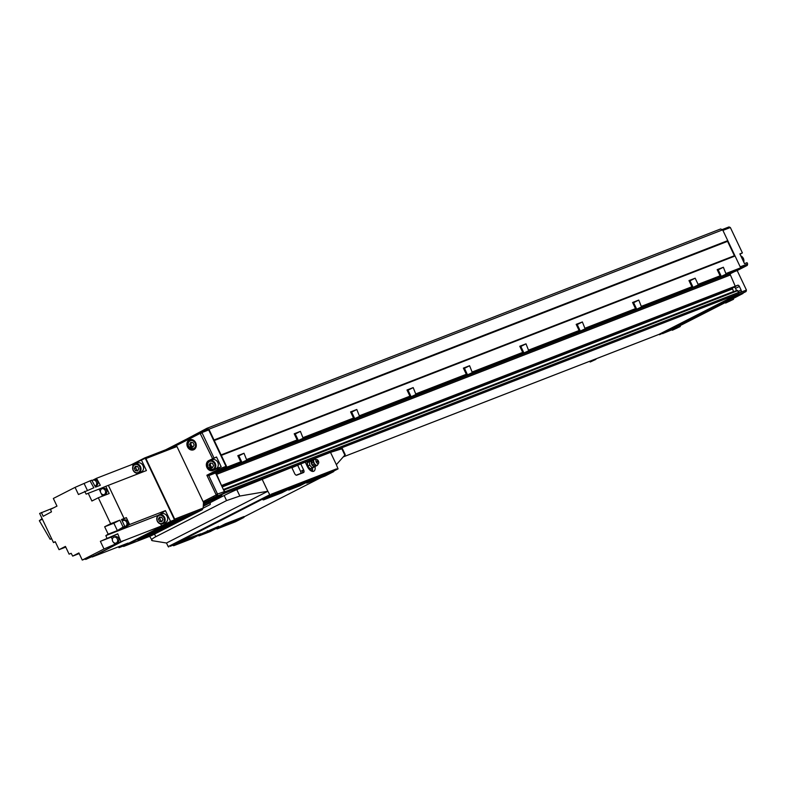 <?xml version="1.0" encoding="UTF-8"?>
<svg xmlns="http://www.w3.org/2000/svg" width="787" height="787" viewBox="0 0 787 787"><rect width="100%" height="100%" fill="white"/><g stroke="black" fill="none" stroke-linecap="round" stroke-linejoin="round"><path stroke-width="1.18" d="M689.205 281.087L690.406 280.359L689.087 280.831M717.4 270.138L718.6 269.42L717.282 269.892M632.807 302.965L634.017 302.238L632.689 302.72M576.409 324.854L577.619 324.126L576.291 324.608M520.02 346.733L521.22 346.005L519.902 346.487M463.622 368.621L464.832 367.893L463.504 368.375M407.233 390.5L408.433 389.781L407.115 390.254M350.835 412.388L352.045 411.66L350.717 412.142M294.436 434.267L295.646 433.548L294.318 434.021M238.048 456.155L239.248 455.427L237.93 455.909M240.733 461.812L240.547 462.549L233.277 466.435L246.754 460.139L244.009 453.253L237.812 455.663L240.733 461.812L226.922 467.173L226.735 467.911L217.025 472.869A1.141 0.964 68.8 0 0 216.651 474.335L221.747 486.071L734.95 286.98M238.097 456.263L244.009 453.253M297.132 439.933L296.945 440.661L289.665 444.557L303.143 438.261L300.408 431.365L294.21 433.775L297.132 439.933L246.941 459.411M294.495 434.385L300.408 431.365M353.52 418.045L353.333 418.782L346.064 422.668L359.541 416.372L356.806 409.486L350.599 411.896L353.52 418.045L303.329 437.523M350.884 412.496L356.806 409.486M409.919 396.166L409.732 396.894L402.462 400.79L415.939 394.494L413.195 387.598L406.997 390.008L409.919 396.166L359.728 415.644M407.282 390.618L413.195 387.598M466.317 374.278L466.13 375.015L458.851 378.901L472.328 372.605L469.593 365.719L463.386 368.119L466.317 374.278L416.126 393.756M463.681 368.729L469.593 365.719M522.706 352.399L522.519 353.127L515.249 357.023L528.726 350.727L525.991 343.83L519.784 346.241L522.706 352.399L472.515 371.877M520.069 346.851L525.991 343.83M579.104 330.51L578.917 331.248L571.647 335.134L585.115 328.838L582.38 321.952L576.182 324.352L579.104 330.51L528.913 349.989M576.468 324.962L582.38 321.952M635.493 308.632L635.306 309.36L628.036 313.256L641.513 306.96L638.778 300.063L632.571 302.474L635.493 308.632L585.302 328.11M632.856 303.084L638.778 300.063M720.085 275.804L719.898 276.542L712.629 280.428L726.106 274.132L723.371 267.246L717.164 269.646L720.085 275.804L698.099 284.343L697.912 285.071L685.359 291.101L691.704 287.481L691.891 286.743L641.7 306.222M717.449 270.256L723.371 267.246M689.255 281.195L695.167 278.185L688.969 280.585L691.891 286.743M695.167 278.185L698.099 284.343M732.244 288.042L733.582 291.682L223.449 489.642L224.934 491.777A1.141 0.964 68.8 0 1 224.57 493.242L221.481 494.816M186.549 439.146L206.873 428.325L208.889 429.21L226.922 467.173M206.873 428.325L720.626 228.968L722.643 229.843L740.675 267.816L740.488 268.554L730.779 273.502L217.025 472.869M735.461 286.734L730.405 274.968A1.141 0.964 68.8 0 1 730.779 273.502M223.488 489.652L737.163 290.324L738.688 292.42A1.141 0.964 68.8 0 1 738.324 293.885L658.945 334.396A1.141 0.964 68.8 0 1 658.788 334.465M735.068 256.011L221.314 455.378M213.818 440.71L727.572 241.353L734.399 255.726L220.645 455.083M727.759 240.625L214.005 439.982M722.643 229.843L208.889 429.21M190.484 440.031A5.401 4.574 68.8 0 1 190.995 439.49M187.513 446.868A5.401 4.574 68.8 0 1 189.637 439.746A5.401 4.574 68.8 0 1 195.678 442.707A5.401 4.574 68.8 0 1 193.553 449.82A5.401 4.574 68.8 0 1 187.513 446.868M213.336 470.341A5.401 4.574 68.8 0 1 212.972 470.508A5.401 4.574 68.8 0 1 206.942 467.557A5.401 4.574 68.8 0 1 208.703 460.592L216.533 456.981L221.167 466.73L213.336 470.341M214.871 469.564A5.401 4.574 68.8 0 1 213.966 469.514M207.925 467.094A4.83 4.092 68.8 0 1 209.834 460.749C207.434 462.067 206.774 464.192 207.847 467.144L213.336 469.76L215.874 468.777A4.83 4.092 -111.2 0 0 217.773 462.402A4.83 4.092 -111.2 0 0 212.372 459.756L209.834 460.749A4.83 4.092 68.8 0 1 215.235 463.386A4.83 4.092 68.8 0 1 213.336 469.76A4.83 4.092 68.8 0 1 207.935 467.114M205.082 504.87L212.342 501.309L205.082 504.87M212.342 501.309L211.86 500.276L211.211 500.473L203.951 504.034L204.433 505.057M208.319 503.149L209.45 502.706L208.319 503.149M211.988 500.552L221.796 495.485L216.946 497.335L203.4 504.113M203.351 504.969L204.187 504.536M221.796 495.485L221.314 494.452L216.464 496.302L203.489 502.795M193.307 446.495L191.851 446.298L190.72 443.927L191.575 442.422M191.851 446.298L190.72 446.741L189.598 444.37L190.749 442.304L193.031 442.619L194.163 444.989L193.002 447.046L190.72 446.741M190.72 443.927L189.598 444.37M212.736 467.183L211.28 466.986L210.149 464.615L210.995 463.1M210.149 467.419L212.431 467.734L213.582 465.668L212.46 463.297L210.178 462.992L209.027 465.048L210.149 467.419L211.28 466.986M210.149 464.615L209.027 465.048M210.473 460.503A5.401 4.574 68.8 0 1 211.811 459.392L216.533 456.981M194.733 449.102A5.401 4.574 68.8 0 1 193.976 449.043M212.569 458.624L200.154 433.401L200.587 431.974L201.934 432.565L208.703 429.938L225.997 466.366L225.633 467.832L215.54 472.987L224.403 491.668L224.029 493.134L221.334 494.511M165.752 449.761L200.587 431.974L207.355 429.348L208.703 429.938M200.154 433.401L175.599 445.934L176.947 446.524L203.508 502.46L203.164 508.058L202.22 509.74L151.547 535.613L123.628 546.453L122.959 546.158L174.498 519.843L145.261 458.27L132.305 464.399L133.092 465.835M200.715 433.647L201.934 432.565L213.995 457.965M216.012 494.521L206.863 475.25L217.458 469.839L218.865 470.459L208.771 475.614L217.635 494.295L217.261 495.761L215.854 495.131L216.012 494.521L224.403 491.668M217.458 469.839L219.239 468.993L218.865 470.459L225.633 467.832M206.863 475.25L208.771 475.614L215.54 472.987M203.115 501.634L215.854 495.131M224.029 493.134L213.611 497.62L214.103 498.643M218.629 467.714L219.239 468.993L225.997 466.366M217.605 469.229L217.202 468.373M169.933 523.434L137.814 539.754L161.866 530.241L191.143 515.239L169.933 523.434M131.045 464.891L144.582 457.975L145.929 458.565L174.684 519.115L174.311 520.581L123.628 546.453M174.311 520.581L202.22 509.74M174.684 519.115L203.164 508.058M145.929 458.565L176.947 446.524M144.582 457.975L175.599 445.934M117.381 542.538A3.128 2.646 -111.2 0 0 115.335 536.636A3.128 2.646 -111.2 0 0 115.128 536.724M113.662 537.295A3.128 2.646 -111.2 0 0 116.338 542.941A3.128 2.646 -111.2 0 0 113.662 537.295M93.791 555.602A3.128 2.646 68.8 0 1 92.118 556.379M95.257 555.032A3.128 2.646 68.8 0 1 94.145 555.73M92.03 480.759A3.128 2.646 68.8 0 1 96.407 482.028A3.128 2.646 68.8 0 1 94.952 486.081M94.115 479.716A3.128 2.646 68.8 0 1 96.594 485.451A3.128 2.646 68.8 0 1 96.378 485.53M104.248 494.541A3.128 2.646 68.8 0 1 101.779 488.806A3.128 2.646 68.8 0 1 104.248 494.541M103.038 488.333A3.128 2.646 68.8 0 1 105.507 494.069A3.128 2.646 68.8 0 1 105.291 494.138M122.28 521.102A3.128 2.646 68.8 0 1 126.687 522.342A3.128 2.646 68.8 0 1 124.631 526.493M124.395 520.04A3.128 2.646 68.8 0 1 126.864 525.775A3.128 2.646 68.8 0 1 126.648 525.844M138.364 472.436A4.269 3.61 68.8 0 1 133.318 470.233A4.269 3.61 68.8 0 1 134.715 464.733A4.269 3.61 68.8 0 1 139.761 466.947A4.269 3.61 68.8 0 1 138.364 472.436M138.886 472.839A4.83 4.092 68.8 0 1 138.571 472.987A4.83 4.092 68.8 0 1 133.082 470.154A4.83 4.092 68.8 0 1 134.744 464.114A4.83 4.092 68.8 0 1 135.069 463.976A4.83 4.092 68.8 0 1 140.558 466.799A4.83 4.092 68.8 0 1 138.886 472.839M137.282 463.13A4.83 4.092 68.8 0 1 137.607 462.982A4.83 4.092 68.8 0 1 143.096 465.815A4.83 4.092 68.8 0 1 141.424 471.856A4.83 4.092 68.8 0 1 141.109 471.993A4.83 4.092 68.8 0 1 140.775 472.111M162.486 523.237A4.269 3.61 68.8 0 1 157.439 521.024A4.269 3.61 68.8 0 1 158.826 515.534A4.269 3.61 68.8 0 1 163.883 517.738A4.269 3.61 68.8 0 1 162.486 523.237M163.007 523.64A4.83 4.092 68.8 0 1 162.693 523.778A4.83 4.092 68.8 0 1 157.203 520.945A4.83 4.092 68.8 0 1 158.866 514.914A4.83 4.092 68.8 0 1 159.19 514.767A4.83 4.092 68.8 0 1 164.68 517.6A4.83 4.092 68.8 0 1 163.007 523.64M161.404 513.931A4.83 4.092 68.8 0 1 161.728 513.783A4.83 4.092 68.8 0 1 167.218 516.616A4.83 4.092 68.8 0 1 165.545 522.647A4.83 4.092 68.8 0 1 165.231 522.794A4.83 4.092 68.8 0 1 164.886 522.902M160.558 517.148L159.791 518.525L160.912 520.896L162.171 521.073M161.788 521.751L162.939 519.695L161.817 517.325L159.535 517.01L158.374 519.076L159.505 521.447L161.788 521.751M160.912 520.896L159.505 521.447M159.791 518.525L158.374 519.076M136.436 466.357L135.669 467.734L136.79 470.105L138.05 470.272M135.384 470.646L137.666 470.96L138.817 468.895L137.695 466.524L135.413 466.219L134.252 468.275L135.384 470.646L136.79 470.105M135.669 467.734L134.252 468.275M51.578 538.593L50.171 539.311L39.35 520.699L42.075 518.564M39.35 520.699L42.35 519.164M55.316 541.859L53.477 542.577L55.238 541.682L59.035 549.68L65.744 547.083M53.477 542.577L39.635 513.429L53.89 507.684M75.07 487.369L78.454 494.502L93.84 487.783L90.033 480.857L75.07 487.369L53.339 498.466L56.969 506.11L50.496 509.415L51.47 511.855L43.177 516.292L41.396 512.534M85.37 558.868L85.694 559.449L91.459 556.507L82.271 560.069L78.887 552.936L72.689 556.104L79.182 553.576M113.859 523.207L104.661 526.769L108.173 534.166L117.371 530.595L123.097 527.054L119.831 520.158L113.859 523.207L117.371 530.595M119.831 520.158L110.633 523.729L98.306 497.758L109.186 493.538L105.773 486.336L99.113 489.071L100.195 491.334M104.661 526.769L110.633 523.729M84.258 483.808L87.347 490.301M82.271 560.069L104.002 548.982L120.913 541.672L117.735 533.802L111.252 537.108L112.315 539.341M113.958 542.804L114.882 544.752M104.002 548.982L100.372 541.328L111.252 537.108M117.735 533.802L100.372 541.328M59.035 549.68L65.429 546.414L69.108 554.156L71.184 553.35M101.543 494.187L102.477 496.144M99.113 489.071L88.233 493.292L91.902 501.024L98.306 497.758M91.922 556.478L92.207 556.989L123.47 540.748L161.542 525.972L160.725 523.955M85.694 559.449L95.719 554.914M123.451 527.231L123.854 528.087L129.629 524.516L126.353 517.62L121.739 519.971M123.854 528.087L119.063 529.946L124.789 526.395L121.523 519.499L124.1 518.495L108.35 485.333L146.421 470.557L141.306 459.805M126.353 517.62L124.1 518.495M90.033 480.857L91.725 480.208L95.532 487.123L100.323 485.264L96.496 478.299L91.951 480.611M161.542 525.972L170.543 521.378L165.437 510.615L157.538 516.075M118.562 546.758L119.004 547.683L128.015 543.089L92.207 556.989M137.577 473.99L137.154 473.213M96.496 478.299L132.305 464.399M129.629 524.516L165.437 510.615M170.543 521.378L174.498 519.843M124.061 518.515L108.35 485.333M119.004 547.683L122.959 546.158M95.689 554.865L123.47 540.748M108.311 485.353L105.773 486.336M84.642 491.344L86.176 494.138L88.233 493.292M72.689 556.104L71.164 553.31L69.108 554.156M123.451 540.689L120.913 541.672M108.173 534.166L105.861 535.593L157.351 515.613M105.861 535.593L106.845 538.023M123.097 527.054L124.789 526.395M311.78 461.3L311.77 461.054A2.941 1.554 63 0 0 311.298 461.625A2.941 1.554 63 0 0 311.642 464.241A2.941 1.554 63 0 0 313.698 466.337A3.581 3.581 0 0 0 315.134 466.435L317.092 465.51L315.134 466.435M314.22 466.445L312.173 467.852L309.734 465.156L309.252 461.694L311.524 461.133M314.131 459.372L312.36 460.228M316.679 459.47L314.839 459.313A3.266 1.731 63 0 0 314.78 459.303A3.266 1.731 63 0 0 314.367 459.372A3.266 1.731 63 0 0 314.151 462.943A3.266 1.731 63 0 0 317.161 465.265A3.266 1.731 63 0 0 317.623 464.881A3.266 1.731 63 0 0 317.663 464.822L318.607 463.238A2.233 1.18 63 0 0 318.42 461.093A2.233 1.18 63 0 0 316.679 459.47A2.233 1.18 63 0 0 316.207 461.959A2.233 1.18 63 0 0 318.607 463.238M314.131 467.094L310.235 468.845L309.016 467.498L307.796 466.14L307.314 462.687L309.252 461.694M310.127 468.727A3.414 1.81 -117 0 1 307.628 466.258A3.414 1.81 -117 0 1 307.353 462.963M312.036 471.324L310.786 468.688A3.414 1.81 -117 0 1 310.481 468.747M305.346 462.284L307.373 461.497L307.815 462.431M307.432 461.635L312.046 459.529L312.35 460.169M336.757 469.386L336.521 468.875L336.757 469.386L338.026 468.895L333.914 470.99L338.046 468.885L336.364 464.674L345.247 454.64L342.424 448.718A11.372 0.521 154.6 0 0 341.853 448.816L330.51 452.358L312.046 459.529M203.272 506.257L210.227 502.696M291.888 467.714L300.762 463.907L303.693 470.065A2.272 1.21 -117 0 1 303.595 472.525A2.272 1.21 -117 0 1 303.536 472.554L296.768 475.181A2.272 1.21 -117 0 1 294.663 473.567L291.741 467.409L236.769 489.593A11.372 0.521 154.6 0 0 224.157 495.505L210.227 502.618L210.218 504.536L203.105 508.166M314.987 466.455A6.827 3.62 -117 0 1 313.806 471.226A6.827 3.62 -117 0 1 307.323 466.465L305.277 462.156L300.762 463.907M278.883 493.744L284.54 490.96L278.883 493.744M189.549 539.351L195.206 536.567L189.549 539.351M322.591 476.784L328.248 474L322.591 476.784M269.016 497.571L274.673 494.787L269.016 497.571M223.38 526.218L229.037 523.434L223.38 526.218M312.724 480.611L318.371 477.827L312.724 480.611M233.257 522.391L238.904 519.607L233.257 522.391M179.682 543.178L185.329 540.394L179.682 543.178M170.395 546.306L270.079 495.259L267.846 491.265L239.828 496.036L226.567 500.581L155.767 536.724C151.734 538.879 150.592 540.207 152.353 540.699L166.48 543.01L267.846 491.265L261.992 478.949M270.079 495.259L271.348 494.767L271.102 494.256L336.521 468.875M336.364 464.674L330.51 452.358M200.508 534.284L191.998 538.633L173.73 545.716L182.23 541.377L181.984 540.59L172.963 545.204L200.783 533.783L182.23 541.377M290.275 488.461L281.766 492.81L263.497 499.893L271.997 495.554L271.751 494.767L262.73 499.371L290.551 487.96L271.997 495.554M225.407 523.749L244.009 516.528L243.931 517.443L235.421 521.781L217.153 528.874L225.653 524.526L225.407 523.749L218.589 527.221M243.931 517.443L225.653 524.526M315.174 477.916L333.777 470.695L333.698 471.61L325.188 475.958L306.92 483.041L315.42 478.703L315.174 477.916L308.347 481.398M333.698 471.61L315.42 478.703M216.405 528.382L244.206 516.931M216.582 528.756L217.153 528.874M306.163 482.559L333.973 471.108M306.35 482.933L306.92 483.041M181.984 540.59L200.783 533.783M173.16 545.607L173.73 545.716M262.917 499.784L263.497 499.893M149.668 536.341L152.353 540.699M168.713 547.004L168.182 546.601L269.548 494.856M166.48 543.01L168.182 546.601M271.751 494.767L290.551 487.96M336.334 469.603L271.348 494.767M200.537 534.225L218.638 526.375L218.55 527.29L207.611 531.53L207.355 530.743M290.305 488.402L308.406 480.542L308.317 481.457L297.378 485.707L297.122 484.92M198.354 535.386L199.111 535.868L210.05 531.628L218.55 527.29M206.253 532.897L212.372 529.877L206.253 532.897M199.111 535.868L207.611 531.53M198.531 535.76L207.552 531.156L218.835 526.778M288.121 489.563L288.868 490.045L299.817 485.805L308.317 481.457M295.587 487.291L301.716 484.271L295.587 487.291M288.868 490.045L297.378 485.707M288.298 489.937L297.319 485.333L308.602 480.955M210.552 530.586L207.404 532.081M299.886 484.979L296.738 486.474M297.761 465.442L300.536 471.285L302.405 470.724A2.272 1.21 -117 0 1 302.582 472.918M300.536 471.285A2.272 1.21 -117 0 1 300.762 473.42M302.257 470.41A2.272 1.21 -117 0 1 302.159 472.879A2.272 1.21 -117 0 1 302.1 472.898L296.227 475.181M312.449 467.95A6.827 3.62 -117 0 1 312.262 471.383M309.468 460.848L309.763 461.477M310.235 468.845L312.173 467.852M307.796 466.14L309.734 465.156M317.033 461.635L317.574 462.028L317.053 461.025L317.033 461.635M314.593 465.747A1.092 0.826 19.2 0 1 313.236 464.241A1.092 0.826 19.2 0 1 314.593 465.747M312.321 460.956A1.092 0.777 113.8 0 1 312.587 462.874A1.092 0.777 113.8 0 1 312.321 460.956M590.466 361.882L595.907 359.364L590.466 361.882M680.273 326.497L679.781 325.464L679.132 325.661L671.872 329.222L672.364 330.245L680.273 326.497L672.364 330.245M733.523 299.306L733.041 298.283L732.392 298.47L725.132 302.031L725.614 303.064L733.523 299.306L725.614 303.064M730.228 300.929L728.388 301.746L730.179 300.841M676.968 328.12L675.128 328.936L676.918 328.031M733.169 298.558L742.977 293.482L735.284 296.65L663.992 333.049L672.108 329.723M679.909 325.739L725.368 302.542M742.81 293.118L736.671 295.361L736.425 294.85M660.834 333.432L661.08 333.944L662.9 333.245M740.016 254.201L742.407 252.912L739.878 253.896L744.502 263.645L747.04 262.661L747.65 263.95L740.203 266.832M734.389 287.206A1.702 0.905 -117 0 1 735.511 288.396L736.534 290.57M221.895 485.363L737.793 285.219A1.702 0.905 -117 0 1 739.377 286.429L741.079 290.019A1.702 0.905 -117 0 1 741.01 291.869A1.702 0.905 -117 0 1 740.961 291.888L738.796 292.725M742.407 252.912L730.346 227.512L729.008 226.931L722.092 229.607M742.839 293.177L746.076 291.524L746.44 290.059L737.183 270.561L747.276 265.416L747.65 263.95M662.969 333.403L658.906 334.426M661.08 333.944L659.575 334.721M746.076 291.524L736.671 295.361M746.44 290.059L738.816 293.02M738.363 293.856L738.176 294.594M737.183 270.561L734.497 271.604M747.276 265.416L740.724 267.954M730.346 227.512L722.909 230.404M164.286 526.975L157.262 530.448M164.237 526.887L163.43 527.28M151.655 533.438L176.908 520.974L151.635 533.399M157.302 530.527L160.705 529.189L154.773 532.356L171.655 524.063L176.062 521.397L167.739 525.165M174.527 522.44L171.507 523.68M167.779 525.254L160.892 528.697M160.922 528.756L163.47 527.349M165.368 526.798L171.635 523.965L165.368 526.798M168.084 525.096L168.821 524.772M155.796 531.422L148.851 534.875L153.711 532.976L172.137 523.896L177.931 520.482L155.757 531.353M139.014 539.075L158.925 531.353L189.844 515.701M238.864 455.88L242.032 462.549M295.253 434.001L298.421 440.671M351.651 412.113L354.819 418.782M408.04 390.234L411.207 396.904M464.438 368.346L467.606 375.015M520.837 346.467L524.004 353.137M577.225 324.578L580.393 331.248M633.624 302.7L636.791 309.37M718.216 269.872L721.384 276.542M690.012 280.811L693.18 287.481M658.945 334.396L343.516 456.804L658.876 334.436M738.324 293.885L224.57 493.242M738.688 292.42L224.934 491.777M737.842 290.619L224.088 489.976M733.474 291.554L223.37 489.494M732.274 289.016L222.17 486.966M732.235 288.849L222.101 486.809M735.028 286.95L221.777 486.12L734.989 286.97M730.405 274.968L216.651 474.335M691.704 287.481L641.513 306.96M635.306 309.36L585.115 328.838M578.917 331.248L528.726 350.727M522.519 353.127L472.328 372.605M466.13 375.015L415.939 394.494M409.732 396.894L359.541 416.372M353.333 418.782L303.143 438.261M296.945 440.661L246.754 460.139M240.547 462.549L226.735 467.911M740.488 268.554L726.106 274.132M719.898 276.542L697.912 285.071M740.675 267.816L726.293 273.394M196.209 446.308A4.83 4.092 68.8 0 1 193.907 449.072A4.83 4.092 68.8 0 1 188.506 446.436A4.83 4.092 68.8 0 1 190.415 440.061A4.83 4.092 68.8 0 1 193.976 440.553M195.097 443.032A4.269 3.61 68.8 0 1 193.7 448.521A4.269 3.61 68.8 0 1 188.654 446.318A4.269 3.61 68.8 0 1 190.051 440.828A4.269 3.61 68.8 0 1 195.097 443.032M214.526 463.72A4.269 3.61 68.8 0 1 213.129 469.209A4.269 3.61 68.8 0 1 208.083 467.006A4.269 3.61 68.8 0 1 209.48 461.516A4.269 3.61 68.8 0 1 214.526 463.72M216.946 497.335L216.464 496.302M221.462 495.584L220.97 494.551M211.811 459.392L208.703 460.592M155.767 536.724L154.518 534.098M226.567 500.581L224.157 495.505M239.828 496.036L236.769 489.593M344.913 455.26L341.853 448.816M244.157 516.813L321.027 477.571L244.157 516.813M216.425 528.441L215.874 528.648L216.425 528.441M198.383 535.445L197.832 535.652L198.383 535.445M302.405 470.724L303.693 470.065M740.823 255.903A4.83 4.092 68.8 0 1 743.371 258.451A4.83 4.092 68.8 0 1 743.764 262.091M663.992 333.049L663.52 332.065M735.284 296.65L734.822 295.666M738.245 291.465L741.079 290.019M735.511 288.396L739.377 286.429M735.707 286.281L737.793 285.219M737.203 290.314L223.459 489.671M191.753 439.54L190.415 440.061C188.004 441.379 187.345 443.514 188.427 446.455L193.907 449.072L195.245 448.551M117.597 542.459L116.132 543.03M92.896 556.222L94.371 555.661M95.129 486.022L96.594 485.451M104.041 494.639L105.507 494.069M125.399 526.346L126.864 525.775M138.571 472.987L141.109 471.993M162.693 523.778L165.231 522.794M159.19 514.767L161.728 513.783M135.069 463.976L137.607 462.982M123.136 520.512L124.602 519.941M101.779 488.806L103.245 488.235M92.866 480.188L94.332 479.617M115.335 536.636L113.869 537.196M314.78 459.303A3.581 3.581 0 0 0 314.161 459.333M317.092 465.51A3.581 3.581 0 0 0 317.623 464.881M312.203 460.267A3.581 3.581 0 0 0 311.298 461.625M590.112 361.99L589.768 361.253M743.794 262.169L743.459 258.421L740.803 255.854M663.057 333.58L662.575 332.547"/></g></svg>
